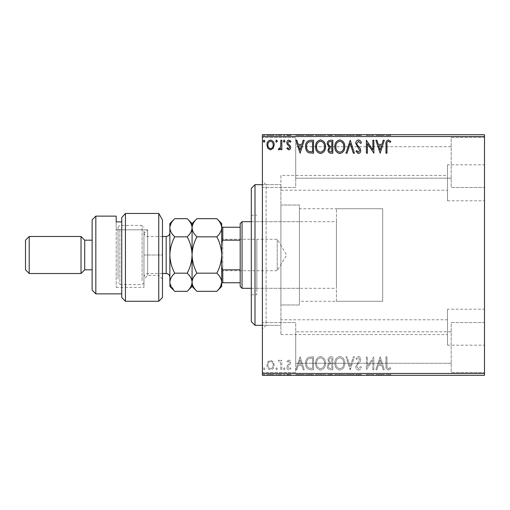 <?xml version="1.0" encoding="UTF-8"?>
<svg xmlns="http://www.w3.org/2000/svg" width="510" height="510" viewBox="0 0 510 510"><rect width="100%" height="100%" fill="white"/><g stroke="black" fill="none" stroke-linecap="round" stroke-linejoin="round"><path stroke-width="0.38" stroke-dasharray="2.55 1.91" d="M280.914 319.776L280.914 184.671L280.914 334.586L280.914 319.776L447.487 319.776L447.487 334.586L447.487 319.776M280.914 334.586L447.487 334.586M280.914 175.415L280.914 190.224L280.914 175.415L447.487 175.415L447.487 190.224L447.487 175.415M280.914 190.224L447.487 190.224M447.487 309.194L447.487 345.174L447.487 309.194L484.5 309.194L484.5 345.174L484.5 309.194M447.487 345.174L484.5 345.174M447.487 164.826L447.487 200.806L447.487 164.826L484.5 164.826L484.5 200.806L484.5 164.826M447.487 200.806L484.5 200.806M262.401 184.671L280.914 184.671L280.914 325.329L280.914 184.671L266.105 184.671L266.105 325.329L262.401 329.033L262.401 180.967L262.401 329.033M262.401 325.329L280.914 325.329L266.105 325.329L266.105 184.671L262.401 180.967M451.184 137.477L484.5 137.477L484.5 187.444L484.5 137.477L484.5 187.444L484.5 137.477L451.184 137.477L451.184 187.444L484.5 187.444L451.184 187.444L451.184 137.477M451.184 322.556L484.5 322.556L484.5 372.523L484.5 322.556L484.5 372.523L484.5 322.556L451.184 322.556L451.184 372.523L484.5 372.523L451.184 372.523L451.184 322.556M295.717 187.444L262.401 187.444L262.401 137.477L262.401 187.444L262.401 137.477L262.401 187.444L295.717 187.444L295.717 137.477L262.401 137.477L295.717 137.477L295.717 187.444M295.717 372.523L262.401 372.523L262.401 322.556L262.401 372.523L262.401 322.556L262.401 372.523L295.717 372.523L295.717 322.556L262.401 322.556L295.717 322.556L295.717 372.523M336.434 301.27L336.434 208.73L336.434 301.27L382.704 301.27L382.704 208.73L382.704 301.27L299.421 301.27L299.421 208.73L299.421 301.27M336.434 208.73L382.704 208.73L382.704 301.27L382.704 208.73L299.421 208.73M299.421 304.974L280.914 304.974L280.914 205.026L280.914 304.974L280.914 205.026L280.914 304.974L299.421 304.974L299.421 205.026L280.914 205.026L299.421 205.026L299.421 304.974M451.184 178.194L295.717 178.194L295.717 146.727L295.717 178.194L295.717 146.727L295.717 178.194L451.184 178.194L451.184 146.727L295.717 146.727L451.184 146.727L451.184 178.194M451.184 363.273L295.717 363.273L295.717 331.806L295.717 363.273L295.717 331.806L295.717 363.273L451.184 363.273L451.184 331.806L295.717 331.806L451.184 331.806L451.184 363.273M273.226 361.686L270.542 360.117L267.858 361.679L266.889 365.045C266.864 367.729 268.081 369.355 270.542 369.916C273.003 369.355 274.221 367.729 274.195 365.045L273.226 361.686L270.542 360.117L267.858 361.679L266.889 365.045C266.864 367.729 268.081 369.355 270.542 369.916C273.003 369.355 274.221 367.729 274.195 365.045L273.226 361.686M281.839 369.75L281.839 360.283L280.838 360.283L280.838 361.679L279.104 360.117L278.352 360.442L278.823 361.45L279.27 361.278L280.685 363.318L280.838 369.75L281.839 369.75L281.839 360.283L280.838 360.283L280.838 361.679L279.104 360.117L278.352 360.442L280.685 363.318L280.838 369.75L281.839 369.75M288.743 360.117L286.818 361.462L287.404 362.278L288.679 361.278L289.642 362.553L289.406 363.413L287.149 365.715L286.818 367.181C286.811 368.704 287.512 369.616 288.921 369.916L290.974 368.634L290.4 367.755L289.036 368.755L287.818 367.232L288.054 366.327L290.317 364.057L290.643 362.597C290.662 361.214 290.031 360.385 288.743 360.117L286.818 361.462L287.404 362.278L288.679 361.278L289.642 362.553L289.406 363.413L287.149 365.715L286.818 367.181C286.811 368.704 287.512 369.616 288.921 369.916L290.974 368.634L290.4 367.755L289.036 368.755L287.818 367.232L288.054 366.327L290.317 364.057L290.643 362.597C290.662 361.214 290.031 360.385 288.743 360.117M310.552 369.75L313.561 369.75L313.561 356.796L308.518 357.261C306.414 358.721 305.439 360.78 305.586 363.439C305.439 367.175 307.096 369.278 310.552 369.75L313.561 369.75L313.561 356.796L308.518 357.261C306.414 358.721 305.439 360.78 305.586 363.439C305.439 367.175 307.096 369.278 310.552 369.75M332.826 369.75L332.826 356.796L330.996 356.796C329.02 356.892 328.026 357.963 328.013 360.003L329.224 362.763L327.184 366.072C327.197 368.214 328.217 369.438 330.238 369.75L332.826 369.75L332.826 356.796L330.996 356.796C329.02 356.892 328.026 357.963 328.013 360.003L329.224 362.763L327.184 366.072C327.197 368.214 328.217 369.438 330.238 369.75L332.826 369.75M350.268 369.75L354.425 356.796L353.334 356.796L350.185 366.62L347.036 356.796L345.952 356.796L350.102 369.75L354.425 356.796L353.334 356.796L350.185 366.62L347.036 356.796L345.952 356.796L350.268 369.75M372.861 369.75L373.856 369.75L373.856 356.796L367.378 366.454L367.378 356.796L366.378 356.796L366.378 369.75L372.861 360.111L372.861 369.75L373.856 369.75L373.856 356.796L367.378 366.454L367.378 356.796L366.378 356.796L366.378 369.75L372.861 360.111L372.861 369.75M386.975 365.415L386.975 356.796L385.981 356.796L385.981 365.542C385.579 367.895 386.37 369.406 388.352 370.081L390.794 368.59L390.29 367.589L388.359 368.755C387.135 368.112 386.676 367.002 386.975 365.415L386.975 356.796L385.981 356.796L385.981 365.542C385.579 367.895 386.37 369.406 388.352 370.081L390.794 368.59L390.29 367.589L388.359 368.755C387.135 368.112 386.676 367.002 386.975 365.415M484.5 373.454L262.401 373.454L262.401 375.303L484.5 375.303L484.5 134.697L262.401 134.697L262.401 136.546L484.5 136.546M262.401 373.454L262.401 136.546M380.167 356.796L375.851 369.75L376.935 369.75L378.267 365.6L381.901 365.6L383.233 369.75L384.317 369.75L380.167 356.796L375.851 369.75L376.935 369.75L378.267 365.6L381.901 365.6L383.233 369.75L384.317 369.75L380.167 356.796M358.485 370.081C359.996 369.775 360.965 368.832 361.399 367.251L360.589 366.594L358.555 368.755L356.745 366.556L357.076 365.287L360.219 361.456L360.736 359.486C360.748 357.803 359.977 356.796 358.415 356.464L355.916 358.657L356.694 359.454L358.434 357.791L359.735 359.429L355.75 366.575C355.77 368.52 356.681 369.686 358.485 370.081C359.996 369.775 360.965 368.832 361.399 367.251L360.589 366.594L358.555 368.755L356.745 366.556L357.076 365.287L360.219 361.456L360.736 359.486C360.748 357.803 359.977 356.796 358.415 356.464L355.916 358.657L356.694 359.454L358.434 357.791L359.735 359.429L355.75 366.575C355.77 368.52 356.681 369.686 358.485 370.081M344.786 363.33C344.862 359.633 343.224 357.344 339.864 356.464C336.441 357.261 334.758 359.531 334.821 363.267C334.758 366.964 336.415 369.24 339.787 370.081C343.166 369.265 344.836 367.015 344.786 363.33C344.862 359.633 343.224 357.344 339.864 356.464C336.441 357.261 334.758 359.531 334.821 363.267C334.758 366.964 336.415 369.24 339.787 370.081C343.166 369.265 344.836 367.015 344.786 363.33M325.52 363.33C325.597 359.633 323.952 357.344 320.599 356.464C317.169 357.261 315.492 359.531 315.556 363.267C315.492 366.964 317.15 369.24 320.522 370.081C323.901 369.265 325.565 367.015 325.52 363.33C325.597 359.633 323.952 357.344 320.599 356.464C317.169 357.261 315.492 359.531 315.556 363.267C315.492 366.964 317.15 369.24 320.522 370.081C323.901 369.265 325.565 367.015 325.52 363.33M300.109 356.796L295.787 369.75L296.871 369.75L298.203 365.6L301.844 365.6L303.176 369.75L304.26 369.75L300.109 356.796L295.787 369.75L296.871 369.75L298.203 365.6L301.844 365.6L303.176 369.75L304.26 369.75L300.109 356.796M284.994 368.838L284.159 367.755L283.33 368.838L284.159 369.916L284.994 368.838L284.159 367.755L283.33 368.838L284.159 369.916L284.994 368.838M277.351 368.838L276.522 367.755L275.693 368.838L276.522 369.916L277.351 368.838L276.522 367.755L275.693 368.838L276.522 369.916L277.351 368.838M264.894 368.838L264.065 367.755L263.236 368.838L264.065 369.916L264.894 368.838L264.065 367.755L263.236 368.838L264.065 369.916L264.894 368.838M273.226 375.303L266.889 375.303L274.195 375.303L273.226 375.303L273.226 374.563L270.542 374.563L270.542 375.303L267.884 375.303L273.201 375.303L270.542 375.303L270.542 374.563L267.858 374.563L267.858 375.303M281.839 375.303L278.352 375.303L281.839 375.303L281.839 374.563L281.839 375.303M288.743 375.303L290.974 375.303L287.818 375.303L290.643 375.303L288.743 375.303L288.743 374.563L286.818 374.563L286.818 375.303L286.818 374.563L287.404 374.563L287.404 375.303M310.552 375.303L305.586 375.303L310.552 375.303L310.552 374.563L313.561 374.563L313.561 375.303L313.561 374.563L308.518 374.563L308.518 375.303M332.826 375.303L327.184 375.303L332.826 375.303L332.826 374.563L332.826 375.303M350.268 375.303L345.952 375.303L350.268 375.303L350.268 374.563L354.425 374.563L354.425 375.303M373.645 374.563L366.378 374.563L372.861 374.563L372.861 375.303L366.378 375.303L372.861 375.303L372.861 374.563L373.856 374.563L373.645 375.303M386.975 375.303L390.794 375.303L386.975 375.303L386.975 374.563L386.975 375.303M380.167 375.303L375.851 375.303L384.317 375.303L380.167 375.303L380.167 374.563L380.001 375.303M358.485 375.303L361.399 375.303L355.75 375.303L358.485 375.303L358.485 374.563L361.399 374.563L361.399 375.303M344.786 375.303L334.821 375.303L344.786 375.303L344.786 374.563L339.864 374.563L339.864 375.303M325.52 375.303L315.556 375.303L325.52 375.303L325.52 374.563L320.599 374.563L320.599 375.303M300.109 375.303L295.787 375.303L304.26 375.303L300.109 375.303L300.109 374.563L299.944 375.303M284.994 375.303L283.33 375.303L284.994 375.303L284.994 374.563L284.159 374.563L284.159 375.303L284.159 374.563L283.33 374.563L283.33 375.303M277.351 375.303L275.693 375.303L277.351 375.303L277.351 374.563L276.522 374.563L276.522 375.303L276.522 374.563L275.693 374.563L275.693 375.303M264.894 375.303L263.236 375.303L264.894 375.303L264.894 374.563L264.065 374.563L264.065 375.303L264.065 374.563L263.236 374.563L263.236 375.303M273.226 134.697L266.889 134.697L274.195 134.697L273.226 134.697L273.226 135.437L270.542 135.437L270.542 134.697L267.884 134.697L273.201 134.697L270.542 134.697L270.542 135.437L267.858 135.437L267.858 134.697M281.839 134.697L278.352 134.697L281.839 134.697L281.839 135.437L281.839 134.697M288.743 134.697L290.974 134.697L287.818 134.697L290.643 134.697L288.743 134.697L288.743 135.437L286.818 135.437L286.818 134.697L286.818 135.437L287.404 135.437L287.404 134.697M310.552 134.697L305.586 134.697L310.552 134.697L310.552 135.437L313.561 135.437L313.561 134.697L313.561 135.437L308.518 135.437L308.518 134.697M332.826 134.697L327.184 134.697L332.826 134.697L332.826 135.437L332.826 134.697M350.268 134.697L345.952 134.697L350.268 134.697L350.268 135.437L354.425 135.437L354.425 134.697M373.645 135.437L366.378 135.437L372.861 135.437L372.861 134.697L366.378 134.697L372.861 134.697L372.861 135.437L373.856 135.437L373.645 134.697M386.975 134.697L390.794 134.697L386.975 134.697L386.975 135.437L386.975 134.697M380.167 134.697L375.851 134.697L384.317 134.697L380.167 134.697L380.167 135.437L380.001 134.697M358.485 134.697L361.399 134.697L355.75 134.697L358.485 134.697L358.485 135.437L361.399 135.437L361.399 134.697M344.786 134.697L334.821 134.697L344.786 134.697L344.786 135.437L339.864 135.437L339.864 134.697M325.52 134.697L315.556 134.697L325.52 134.697L325.52 135.437L320.599 135.437L320.599 134.697M300.109 134.697L295.787 134.697L304.26 134.697L300.109 134.697L300.109 135.437L299.944 134.697M284.994 134.697L283.33 134.697L284.994 134.697L284.994 135.437L284.159 135.437L284.159 134.697L284.159 135.437L283.33 135.437L283.33 134.697M277.351 134.697L275.693 134.697L277.351 134.697L277.351 135.437L276.522 135.437L276.522 134.697L276.522 135.437L275.693 135.437L275.693 134.697M264.894 134.697L263.236 134.697L264.894 134.697L264.894 135.437L264.065 135.437L264.065 134.697L264.065 135.437L263.236 135.437L263.236 134.697M385.981 135.437L388.352 135.437L385.981 135.437L385.981 134.697M390.794 135.437L388.359 135.437L388.352 134.697L388.359 135.437L390.794 135.437L390.794 134.697M390.29 135.437L390.29 134.697M389.015 135.437L389.015 134.697M380.001 135.437L375.851 135.437L375.851 134.697M375.851 135.437L376.935 135.437L376.935 134.697M376.935 135.437L378.267 135.437L378.267 134.697M378.267 135.437L381.901 135.437L381.901 134.697M381.901 135.437L383.233 135.437L383.233 134.697M383.233 135.437L384.317 135.437L384.317 134.697M384.317 135.437L380.167 135.437M378.688 135.437L381.48 135.437L378.688 135.437L378.688 134.697L381.48 134.697L378.688 134.697M380.084 135.437L380.084 134.697M381.48 135.437L381.48 134.697M367.378 135.437L367.378 134.697L367.378 135.437M366.378 135.437L366.378 134.697L366.378 135.437M366.607 135.437L366.607 134.697M361.399 135.437L360.589 135.437L360.589 134.697M360.589 135.437L358.555 135.437L358.555 134.697M358.555 135.437L356.745 135.437L356.745 134.697M356.745 135.437L357.076 134.697M357.076 135.437L360.219 135.437L360.219 134.697M360.219 135.437L360.736 135.437L360.736 134.697M360.736 135.437L358.415 135.437L358.415 134.697M358.415 135.437L355.916 135.437L355.916 134.697M355.916 135.437L356.694 135.437L356.694 134.697M356.694 135.437L358.434 135.437L358.434 134.697M358.434 135.437L359.735 135.437L359.735 134.697M359.735 135.437L359.136 135.437L359.136 134.697M359.136 135.437L357.905 135.437L357.905 134.697M357.905 135.437L355.75 135.437L355.75 134.697M355.75 135.437L358.485 135.437M354.425 135.437L353.334 135.437L353.334 134.697M353.334 135.437L350.185 135.437L350.185 134.697M350.185 135.437L347.036 135.437L347.036 134.697M347.036 135.437L345.952 135.437L345.952 134.697M345.952 135.437L350.102 135.437L350.102 134.697M339.864 135.437L334.821 135.437L334.821 134.697M334.821 135.437L339.787 135.437L339.787 134.697M339.787 135.437L344.786 135.437M339.826 135.437L335.816 135.437L343.791 135.437L339.826 135.437L339.826 134.697L335.816 134.697L343.791 134.697L339.826 134.697L339.826 135.437M335.816 135.437L335.816 134.697M343.791 135.437L343.791 134.697M328.013 135.437L332.826 135.437L328.013 135.437L328.013 134.697M329.224 135.437L329.224 134.697M327.184 135.437L327.184 134.697M330.238 135.437L330.238 134.697M329.74 135.437L331.831 135.437L328.179 135.437L329.74 135.437L329.74 134.697L331.831 134.697L329.74 134.697M329.007 135.437L331.831 135.437L329.007 135.437L329.007 134.697M330.799 135.437L330.799 134.697M331.831 135.437L331.831 134.697L331.831 135.437M331.322 135.437L331.322 134.697M328.179 135.437L328.179 134.697M330.69 135.437L330.69 134.697M320.599 135.437L315.556 135.437L315.556 134.697M315.556 135.437L320.522 135.437L320.522 134.697M320.522 135.437L325.52 135.437M320.554 135.437L316.551 135.437L324.526 135.437L320.554 135.437L320.554 134.697L316.551 134.697L324.526 134.697L320.554 134.697L320.554 135.437M316.551 135.437L316.551 134.697M324.526 135.437L324.526 134.697M308.518 135.437L305.586 135.437L305.586 134.697M305.586 135.437L310.552 135.437M311.91 135.437L306.587 135.437L311.91 135.437L311.91 134.697L312.566 134.697L306.587 134.697L311.91 134.697M312.566 135.437L312.566 134.697L312.566 135.437M309.041 135.437L309.041 134.697M306.587 135.437L306.587 134.697M308.83 135.437L308.83 134.697M299.944 135.437L295.787 135.437L295.787 134.697M295.787 135.437L296.871 135.437L296.871 134.697M296.871 135.437L298.203 135.437L298.203 134.697M298.203 135.437L301.844 135.437L301.844 134.697M301.844 135.437L303.176 135.437L303.176 134.697M303.176 135.437L304.26 135.437L304.26 134.697M304.26 135.437L300.109 135.437M298.63 135.437L301.416 135.437L298.63 135.437L298.63 134.697L301.416 134.697L298.63 134.697M300.027 135.437L300.027 134.697M301.416 135.437L301.416 134.697M287.404 135.437L288.679 135.437L288.679 134.697M288.679 135.437L289.642 135.437L289.642 134.697M289.642 135.437L289.406 134.697M289.406 135.437L287.149 135.437L287.149 134.697M287.149 135.437L288.921 135.437L288.921 134.697M288.921 135.437L290.974 135.437L290.974 134.697M290.974 135.437L290.4 135.437L290.4 134.697M290.4 135.437L289.036 135.437L289.036 134.697M289.036 135.437L287.818 135.437L287.818 134.697M287.818 135.437L288.054 134.697M288.054 135.437L289.113 135.437L289.113 134.697M289.113 135.437L290.317 135.437L290.317 134.697M290.317 135.437L290.643 134.697M290.643 135.437L288.743 135.437M283.33 135.437L284.994 135.437M279.104 135.437L281.839 135.437L280.838 135.437L280.838 134.697L280.838 135.437L279.104 135.437L279.104 134.697M278.352 135.437L278.352 134.697M278.823 135.437L278.823 134.697M279.27 135.437L279.27 134.697M280.685 135.437L280.685 134.697M280.838 135.437L280.838 134.697M275.693 135.437L277.351 135.437M267.858 135.437L266.889 135.437L266.889 134.697M266.889 135.437L274.195 135.437L274.195 134.697M274.195 135.437L273.226 135.437M270.542 135.437L267.884 135.437L273.201 135.437L270.542 135.437L270.542 134.697L270.542 135.437M267.884 135.437L267.884 134.697M273.201 135.437L273.201 134.697M263.236 135.437L264.894 135.437M385.981 374.563L388.352 374.563L385.981 374.563L385.981 375.303M390.794 374.563L388.359 374.563L388.352 375.303L388.359 374.563L390.794 374.563L390.794 375.303M390.29 374.563L390.29 375.303M389.015 374.563L389.015 375.303M380.001 374.563L375.851 374.563L375.851 375.303M375.851 374.563L376.935 374.563L376.935 375.303M376.935 374.563L378.267 374.563L378.267 375.303M378.267 374.563L381.901 374.563L381.901 375.303M381.901 374.563L383.233 374.563L383.233 375.303M383.233 374.563L384.317 374.563L384.317 375.303M384.317 374.563L380.167 374.563M378.688 374.563L381.48 374.563L378.688 374.563L378.688 375.303L381.48 375.303L378.688 375.303M380.084 374.563L380.084 375.303M381.48 374.563L381.48 375.303M367.378 374.563L367.378 375.303L367.378 374.563M366.378 374.563L366.378 375.303L366.378 374.563M366.607 374.563L366.607 375.303M361.399 374.563L360.589 374.563L360.589 375.303M360.589 374.563L358.555 374.563L358.555 375.303M358.555 374.563L356.745 374.563L356.745 375.303M356.745 374.563L357.076 375.303M357.076 374.563L360.219 374.563L360.219 375.303M360.219 374.563L360.736 374.563L360.736 375.303M360.736 374.563L358.415 374.563L358.415 375.303M358.415 374.563L355.916 374.563L355.916 375.303M355.916 374.563L356.694 374.563L356.694 375.303M356.694 374.563L358.434 374.563L358.434 375.303M358.434 374.563L359.735 374.563L359.735 375.303M359.735 374.563L359.136 374.563L359.136 375.303M359.136 374.563L357.905 374.563L357.905 375.303M357.905 374.563L355.75 374.563L355.75 375.303M355.75 374.563L358.485 374.563M354.425 374.563L353.334 374.563L353.334 375.303M353.334 374.563L350.185 374.563L350.185 375.303M350.185 374.563L347.036 374.563L347.036 375.303M347.036 374.563L345.952 374.563L345.952 375.303M345.952 374.563L350.102 374.563L350.102 375.303M339.864 374.563L334.821 374.563L334.821 375.303M334.821 374.563L339.787 374.563L339.787 375.303M339.787 374.563L344.786 374.563M339.826 374.563L335.816 374.563L343.791 374.563L339.826 374.563L339.826 375.303L335.816 375.303L343.791 375.303L339.826 375.303L339.826 374.563M335.816 374.563L335.816 375.303M343.791 374.563L343.791 375.303M328.013 374.563L332.826 374.563L328.013 374.563L328.013 375.303M329.224 374.563L329.224 375.303M327.184 374.563L327.184 375.303M330.238 374.563L330.238 375.303M329.74 374.563L331.831 374.563L328.179 374.563L329.74 374.563L329.74 375.303L331.831 375.303L329.74 375.303M329.007 374.563L331.831 374.563L329.007 374.563L329.007 375.303M330.799 374.563L330.799 375.303M331.831 374.563L331.831 375.303L331.831 374.563M331.322 374.563L331.322 375.303M328.179 374.563L328.179 375.303M330.69 374.563L330.69 375.303M320.599 374.563L315.556 374.563L315.556 375.303M315.556 374.563L320.522 374.563L320.522 375.303M320.522 374.563L325.52 374.563M320.554 374.563L316.551 374.563L324.526 374.563L320.554 374.563L320.554 375.303L316.551 375.303L324.526 375.303L320.554 375.303L320.554 374.563M316.551 374.563L316.551 375.303M324.526 374.563L324.526 375.303M308.518 374.563L305.586 374.563L305.586 375.303M305.586 374.563L310.552 374.563M311.91 374.563L306.587 374.563L311.91 374.563L311.91 375.303L312.566 375.303L306.587 375.303L311.91 375.303M312.566 374.563L312.566 375.303L312.566 374.563M309.041 374.563L309.041 375.303M306.587 374.563L306.587 375.303M308.83 374.563L308.83 375.303M299.944 374.563L295.787 374.563L295.787 375.303M295.787 374.563L296.871 374.563L296.871 375.303M296.871 374.563L298.203 374.563L298.203 375.303M298.203 374.563L301.844 374.563L301.844 375.303M301.844 374.563L303.176 374.563L303.176 375.303M303.176 374.563L304.26 374.563L304.26 375.303M304.26 374.563L300.109 374.563M298.63 374.563L301.416 374.563L298.63 374.563L298.63 375.303L301.416 375.303L298.63 375.303M300.027 374.563L300.027 375.303M301.416 374.563L301.416 375.303M287.404 374.563L288.679 374.563L288.679 375.303M288.679 374.563L289.642 374.563L289.642 375.303M289.642 374.563L289.406 375.303M289.406 374.563L287.149 374.563L287.149 375.303M287.149 374.563L288.921 374.563L288.921 375.303M288.921 374.563L290.974 374.563L290.974 375.303M290.974 374.563L290.4 374.563L290.4 375.303M290.4 374.563L289.036 374.563L289.036 375.303M289.036 374.563L287.818 374.563L287.818 375.303M287.818 374.563L288.054 375.303M288.054 374.563L289.113 374.563L289.113 375.303M289.113 374.563L290.317 374.563L290.317 375.303M290.317 374.563L290.643 375.303M290.643 374.563L288.743 374.563M283.33 374.563L284.994 374.563M279.104 374.563L281.839 374.563L280.838 374.563L280.838 375.303L280.838 374.563L279.104 374.563L279.104 375.303M278.352 374.563L278.352 375.303M278.823 374.563L278.823 375.303M279.27 374.563L279.27 375.303M280.685 374.563L280.685 375.303M280.838 374.563L280.838 375.303M275.693 374.563L277.351 374.563M267.858 374.563L266.889 374.563L266.889 375.303M266.889 374.563L274.195 374.563L274.195 375.303M274.195 374.563L273.226 374.563M270.542 374.563L267.884 374.563L273.201 374.563L270.542 374.563L270.542 375.303L270.542 374.563M267.884 374.563L267.884 375.303M273.201 374.563L273.201 375.303M263.236 374.563L264.894 374.563M386.975 144.585L386.975 153.204L385.981 153.204L385.981 144.457C385.579 142.105 386.37 140.594 388.352 139.918L390.794 141.41L390.29 142.411L388.359 141.244C387.135 141.888 386.676 142.998 386.975 144.585M380.167 153.204L375.851 140.25L376.935 140.25L378.267 144.4L381.901 144.4L383.233 140.25L384.317 140.25L380.167 153.204M378.688 145.732L380.084 150.08L381.48 145.732L378.688 145.732M372.861 140.25L373.856 140.25L373.856 153.204L367.378 143.546L367.378 153.204L366.378 153.204L366.378 140.25L372.861 149.889L372.861 140.25M358.485 139.918C359.996 140.225 360.965 141.168 361.399 142.749L360.589 143.406L358.555 141.244L356.745 143.444L357.076 144.712L360.219 148.544L360.736 150.514C360.748 152.197 359.977 153.204 358.415 153.535L355.916 151.343L356.694 150.546L358.434 152.209L359.735 150.571L355.75 143.425C355.77 141.48 356.681 140.314 358.485 139.918M350.268 140.25L354.425 153.204L353.334 153.204L350.185 143.38L347.036 153.204L345.952 153.204L350.268 140.25M344.786 146.67C344.862 150.367 343.224 152.656 339.864 153.535C336.441 152.739 334.758 150.469 334.821 146.733C334.758 143.036 336.415 140.76 339.787 139.918C343.166 140.734 344.836 142.985 344.786 146.67M339.826 141.244C337.091 141.914 335.752 143.743 335.816 146.733C335.771 149.698 337.104 151.527 339.826 152.209C342.529 151.489 343.855 149.647 343.791 146.676C343.836 143.731 342.516 141.92 339.826 141.244M332.826 140.25L332.826 153.204L330.996 153.204C329.02 153.108 328.026 152.037 328.013 149.997L329.224 147.237L327.184 143.928C327.197 141.786 328.217 140.562 330.238 140.25L332.826 140.25M329.74 146.243L331.831 146.395L331.831 141.576L330.69 141.576C329.109 141.557 328.268 142.341 328.179 143.928L329.74 146.243M329.007 149.972C329.014 151.189 329.607 151.827 330.799 151.878L331.831 151.878L331.831 147.721L331.322 147.721C329.83 147.715 329.058 148.461 329.007 149.972M325.52 146.67C325.597 150.367 323.952 152.656 320.599 153.535C317.169 152.739 315.492 150.469 315.556 146.733C315.492 143.036 317.15 140.76 320.522 139.918C323.901 140.734 325.565 142.985 325.52 146.67M320.554 141.244C317.819 141.914 316.487 143.743 316.551 146.733C316.5 149.698 317.838 151.527 320.554 152.209C323.263 151.489 324.583 149.647 324.526 146.676C324.57 143.731 323.251 141.92 320.554 141.244M310.552 140.25L313.561 140.25L313.561 153.204L308.518 152.739C306.414 151.279 305.439 149.22 305.586 146.561C305.439 142.825 307.096 140.722 310.552 140.25M311.91 151.878L312.566 151.878L312.566 141.576L308.83 141.907C307.205 142.985 306.459 144.54 306.587 146.568C306.459 148.748 307.275 150.399 309.041 151.515L311.91 151.878M300.109 153.204L295.787 140.25L296.871 140.25L298.203 144.4L301.844 144.4L303.176 140.25L304.26 140.25L300.109 153.204M298.63 145.732L300.027 150.08L301.416 145.732L298.63 145.732M288.743 149.883L286.818 148.537L287.404 147.721L288.679 148.722L289.642 147.447L289.406 146.587L287.149 144.285L286.818 142.819C286.811 141.295 287.512 140.384 288.921 140.084L290.974 141.366L290.4 142.245L289.036 141.244L287.818 142.768L288.054 143.673L290.317 145.943L290.643 147.403C290.662 148.786 290.031 149.615 288.743 149.883M284.994 141.162L284.159 142.245L283.33 141.162L284.159 140.084L284.994 141.162M281.839 140.25L281.839 149.717L280.838 149.717L280.838 148.321L279.104 149.883L278.352 149.557L278.823 148.55L279.27 148.722L280.685 146.682L280.838 140.25L281.839 140.25M277.351 141.162L276.522 142.245L275.693 141.162L276.522 140.084L277.351 141.162M273.226 148.314L270.542 149.883L267.858 148.321L266.889 144.955C266.864 142.271 268.081 140.645 270.542 140.084C273.003 140.645 274.221 142.271 274.195 144.955L273.226 148.314M270.542 141.244C268.725 141.71 267.839 142.947 267.884 144.948C267.846 146.957 268.732 148.219 270.542 148.722C272.359 148.219 273.245 146.963 273.201 144.948C273.245 142.947 272.359 141.71 270.542 141.244M264.894 141.162L264.065 142.245L263.236 141.162L264.065 140.084L264.894 141.162M378.688 364.267L380.084 359.92L381.48 364.267L378.688 364.267L380.084 359.92L381.48 364.267L378.688 364.267M339.826 368.755C337.091 368.086 335.752 366.256 335.816 363.267C335.771 360.302 337.104 358.473 339.826 357.791C342.529 358.511 343.855 360.353 343.791 363.324C343.836 366.269 342.516 368.08 339.826 368.755C337.091 368.086 335.752 366.256 335.816 363.267C335.771 360.302 337.104 358.473 339.826 357.791C342.529 358.511 343.855 360.353 343.791 363.324C343.836 366.269 342.516 368.08 339.826 368.755M329.74 363.757L331.831 363.604L331.831 368.424L330.69 368.424C329.109 368.443 328.268 367.659 328.179 366.072L329.74 363.757L331.831 363.604L331.831 368.424L330.69 368.424C329.109 368.443 328.268 367.659 328.179 366.072L329.74 363.757M329.007 360.028C329.014 358.81 329.607 358.173 330.799 358.122L331.831 358.122L331.831 362.278L331.322 362.278C329.83 362.285 329.058 361.539 329.007 360.028C329.014 358.81 329.607 358.173 330.799 358.122L331.831 358.122L331.831 362.278L331.322 362.278C329.83 362.285 329.058 361.539 329.007 360.028M320.554 368.755C317.819 368.086 316.487 366.256 316.551 363.267C316.5 360.302 317.838 358.473 320.554 357.791C323.263 358.511 324.583 360.353 324.526 363.324C324.57 366.269 323.251 368.08 320.554 368.755C317.819 368.086 316.487 366.256 316.551 363.267C316.5 360.302 317.838 358.473 320.554 357.791C323.263 358.511 324.583 360.353 324.526 363.324C324.57 366.269 323.251 368.08 320.554 368.755M311.91 358.122L312.566 358.122L312.566 368.424L308.83 368.092C307.205 367.015 306.459 365.46 306.587 363.432C306.459 361.252 307.275 359.601 309.041 358.485L312.566 358.122L312.566 368.424L308.83 368.092C307.205 367.015 306.459 365.46 306.587 363.432C306.459 361.252 307.275 359.601 309.041 358.485L311.91 358.122M298.63 364.267L300.027 359.92L301.416 364.267L298.63 364.267L300.027 359.92L301.416 364.267L298.63 364.267M270.542 368.755C268.725 368.29 267.839 367.053 267.884 365.052C267.846 363.043 268.732 361.781 270.542 361.278C272.359 361.781 273.245 363.037 273.201 365.052C273.245 367.053 272.359 368.29 270.542 368.755C268.725 368.29 267.839 367.053 267.884 365.052C267.846 363.043 268.732 361.781 270.542 361.278C272.359 361.781 273.245 363.037 273.201 365.052C273.245 367.053 272.359 368.29 270.542 368.755M251.296 188.369L251.296 321.631M255 325.329L255 184.671M256.849 242.282L256.849 288.316L256.849 242.282M299.421 242.282L299.421 288.316L299.421 242.282M256.849 239.808L256.849 294.793L256.849 239.808M251.296 270.192L251.296 215.207L251.296 270.192M221.684 238.157L222.793 239.266L222.793 270.733L277.21 270.733L277.21 239.266L277.21 270.733L286.665 255L277.21 239.266L222.793 239.266L222.793 270.733L221.684 271.843L221.684 238.157L221.684 271.843M251.296 288.316L336.434 288.316L336.434 221.684L336.434 288.316M251.296 221.684L336.434 221.684M240.191 223.539L240.191 286.461M242.046 288.316L242.046 221.684M221.684 282.763L222.793 282.763L222.793 269.809L221.684 267.272L221.684 242.728L221.684 267.272M240.191 282.763L222.793 282.763M240.191 227.237L221.684 227.237L221.684 242.728L222.793 240.191L222.793 227.237M240.191 269.809L222.793 269.809M240.191 240.191L222.793 240.191M221.684 242.728L221.684 227.237M162.46 297.566L162.46 219.886M125.441 301.27L125.441 213.448L158.757 213.448L158.757 301.27M116.191 221.895L116.191 229.812L147.651 229.812L147.651 275.362L147.651 229.812L143.954 233.319L143.954 287.391L143.954 233.319L143.954 279.059L143.954 233.319L147.651 229.812L116.191 229.812L116.191 287.391L116.191 221.895L121.743 221.895L121.743 217.617L121.743 293.868L121.743 221.895M162.46 279.059L158.757 275.362L158.757 255L158.757 275.362L147.651 275.362L143.954 279.059M92.132 269.809L92.132 240.191L92.132 269.809M121.743 217.617L121.743 297.566M95.829 293.868L95.829 216.132M92.132 219.835L92.132 290.164M158.757 213.448L158.757 255L158.757 213.448M84.724 240.191L84.724 269.809M29.204 273.507L29.204 236.493M81.026 236.493L81.026 273.507M25.5 240.191L25.5 269.809M143.954 230.96L143.954 282.763L143.954 230.96M142.099 280.647L142.099 225.388L142.099 280.647M118.039 279.04L118.039 227.237L118.039 279.04M119.888 229.353L119.888 284.612L119.888 229.353M169.862 274.233L169.862 232.79L169.862 274.233M143.954 235.767L143.954 277.21L143.954 235.767M196.943 218.669C193.896 221.499 192.276 224.527 192.072 227.753C192.257 230.941 193.883 233.969 196.943 236.831L216.82 236.831C219.861 234.007 221.48 230.979 221.684 227.753C221.499 224.559 219.88 221.531 216.82 218.669M196.943 236.831C193.896 242.492 192.276 248.548 192.072 255C192.257 261.381 193.883 267.438 196.943 273.169L216.82 273.169C219.861 267.508 221.48 261.452 221.684 255C221.499 248.619 219.88 242.562 216.82 236.831M216.82 291.331L220.664 286.282M196.943 273.169C193.889 276.012 192.27 279.04 192.072 282.247C192.27 285.466 193.896 288.494 196.943 291.331M221.684 223.539L221.684 282.247C221.487 279.034 219.867 276.006 216.82 273.169M192.072 223.539L192.072 286.461M221.684 282.247L221.684 286.461M187.208 291.331C190.255 288.488 191.875 285.46 192.072 282.247C191.881 279.046 190.255 276.018 187.208 273.169C190.249 267.508 191.868 261.452 192.072 255C191.887 248.619 190.262 242.562 187.208 236.831C190.249 234.007 191.868 230.979 192.072 227.753C191.887 224.559 190.262 221.531 187.208 218.669M169.862 223.539L169.862 286.461M169.951 226.567L169.862 227.753C170.047 230.941 171.672 233.969 174.732 236.831C171.685 242.492 170.066 248.548 169.862 255C170.047 261.381 171.672 267.438 174.732 273.169C171.679 276.012 170.059 279.04 169.862 282.247M169.951 283.433L174.732 291.331M174.732 218.669L171.22 223.08M174.732 236.831L187.208 236.831M174.732 273.169L187.208 273.169M358.728 135.437L358.728 134.697M330.996 135.437L330.996 134.697M331.328 135.437L331.328 134.697M311.597 135.437L311.597 134.697M311.495 135.437L311.495 134.697M288.405 135.437L288.405 134.697M358.728 374.563L358.728 375.303M330.996 374.563L330.996 375.303M331.328 374.563L331.328 375.303M311.597 374.563L311.597 375.303M311.495 374.563L311.495 375.303M288.405 374.563L288.405 375.303M143.954 255L162.46 255L143.954 255M166.164 236.493L166.164 273.507M147.651 271.027L147.651 236.493L147.651 271.027M299.421 288.316L256.849 288.316M251.296 294.793L256.849 294.793M251.296 215.207L256.849 215.207M299.421 221.684L256.849 221.684M116.191 287.391L143.954 287.391M143.954 282.763L142.099 284.612L119.888 284.612L118.039 282.763M162.46 236.493L147.651 236.493C145.407 236.27 144.171 235.04 143.954 232.79M143.954 277.21C144.171 274.96 145.407 273.73 147.651 273.507L162.46 273.507M118.039 227.237L119.888 225.388L142.099 225.388L143.954 227.237"/><path stroke-width="0.76" d="M273.226 148.314L270.542 149.883L267.858 148.321L266.889 144.955C266.864 142.271 268.081 140.645 270.542 140.084C273.003 140.645 274.221 142.271 274.195 144.955L273.226 148.314M281.839 140.25L281.839 149.717L280.838 149.717L280.838 148.321L279.104 149.883L278.352 149.557L278.823 148.55L279.27 148.722L280.685 146.682L280.838 140.25L281.839 140.25M288.743 149.883L286.818 148.537L287.404 147.721L288.679 148.722L289.642 147.447L289.406 146.587L287.149 144.285L286.818 142.819C286.811 141.295 287.512 140.384 288.921 140.084L290.974 141.366L290.4 142.245L289.036 141.244L287.818 142.768L288.054 143.673L290.317 145.943L290.643 147.403C290.662 148.786 290.031 149.615 288.743 149.883M310.552 140.25L313.561 140.25L313.561 153.204L308.518 152.739C306.414 151.279 305.439 149.22 305.586 146.561C305.439 142.825 307.096 140.722 310.552 140.25M332.826 140.25L332.826 153.204L330.996 153.204C329.02 153.108 328.026 152.037 328.013 149.997L329.224 147.237L327.184 143.928C327.197 141.786 328.217 140.562 330.238 140.25L332.826 140.25M350.268 140.25L354.425 153.204L353.334 153.204L350.185 143.38L347.036 153.204L345.952 153.204L350.268 140.25M372.861 140.25L373.856 140.25L373.856 153.204L367.378 143.546L367.378 153.204L366.378 153.204L366.378 140.25L372.861 149.889L372.861 140.25M386.975 144.585L386.975 153.204L385.981 153.204L385.981 144.457C385.579 142.105 386.37 140.594 388.352 139.918L390.794 141.41L390.29 142.411L388.359 141.244C387.135 141.888 386.676 142.998 386.975 144.585M262.401 136.546L262.401 134.697L484.5 134.697L484.5 136.546L262.401 136.546L262.401 373.454L484.5 373.454L484.5 375.303L262.401 375.303L262.401 373.454M484.5 136.546L484.5 373.454M380.167 153.204L375.851 140.25L376.935 140.25L378.267 144.4L381.901 144.4L383.233 140.25L384.317 140.25L380.167 153.204M358.485 139.918C359.996 140.225 360.965 141.168 361.399 142.749L360.589 143.406L358.555 141.244L356.745 143.444L357.076 144.712L360.219 148.544L360.736 150.514C360.748 152.197 359.977 153.204 358.415 153.535L355.916 151.343L356.694 150.546L358.434 152.209L359.735 150.571L355.75 143.425C355.77 141.48 356.681 140.314 358.485 139.918M344.786 146.67C344.862 150.367 343.224 152.656 339.864 153.535C336.441 152.739 334.758 150.469 334.821 146.733C334.758 143.036 336.415 140.76 339.787 139.918C343.166 140.734 344.836 142.985 344.786 146.67M325.52 146.67C325.597 150.367 323.952 152.656 320.599 153.535C317.169 152.739 315.492 150.469 315.556 146.733C315.492 143.036 317.15 140.76 320.522 139.918C323.901 140.734 325.565 142.985 325.52 146.67M300.109 153.204L295.787 140.25L296.871 140.25L298.203 144.4L301.844 144.4L303.176 140.25L304.26 140.25L300.109 153.204M284.994 141.162L284.159 142.245L283.33 141.162L284.159 140.084L284.994 141.162M277.351 141.162L276.522 142.245L275.693 141.162L276.522 140.084L277.351 141.162M264.894 141.162L264.065 142.245L263.236 141.162L264.065 140.084L264.894 141.162M378.688 145.732L380.084 150.08L381.48 145.732L378.688 145.732M335.816 146.733C335.771 149.698 337.104 151.527 339.826 152.209C342.529 151.489 343.855 149.647 343.791 146.676C343.836 143.731 342.516 141.92 339.826 141.244C337.091 141.914 335.752 143.743 335.816 146.733M330.799 151.878L331.831 151.878L331.831 147.721L331.322 147.721C329.83 147.715 329.058 148.461 329.007 149.972C329.014 151.189 329.607 151.827 330.799 151.878M331.328 146.395L331.831 146.395L331.831 141.576L330.69 141.576C329.109 141.557 328.268 142.341 328.179 143.928L329.74 146.243L331.328 146.395M316.551 146.733C316.5 149.698 317.838 151.527 320.554 152.209C323.263 151.489 324.583 149.647 324.526 146.676C324.57 143.731 323.251 141.92 320.554 141.244C317.819 141.914 316.487 143.743 316.551 146.733M312.566 151.878L312.566 141.576L308.83 141.907C307.205 142.985 306.459 144.54 306.587 146.568C306.459 148.748 307.275 150.399 309.041 151.515L312.566 151.878M298.63 145.732L300.027 150.08L301.416 145.732L298.63 145.732M267.884 144.948C267.846 146.957 268.732 148.219 270.542 148.722C272.359 148.219 273.245 146.963 273.201 144.948C273.245 142.947 272.359 141.71 270.542 141.244C268.725 141.71 267.839 142.947 267.884 144.948M255 325.329L251.296 321.631L251.296 188.369L255 184.671L255 325.329L262.401 325.329M242.046 288.316L240.191 286.461L240.191 223.539L242.046 221.684L242.046 288.316L251.296 288.316M242.046 221.684L251.296 221.684M240.191 282.763L221.684 282.763M221.684 267.272L222.793 269.809L222.793 282.763M240.191 269.809L222.793 269.809M240.191 240.191L222.793 240.191L221.684 242.728M221.684 227.237L222.793 227.237L222.793 240.191M240.191 227.237L222.793 227.237M162.46 297.566L158.757 301.27L158.757 213.448L162.46 219.886L162.46 297.566M95.829 293.868L92.132 290.164L92.132 219.835L95.829 216.132L95.829 293.868L121.743 293.868M84.724 269.809L84.724 240.191L81.026 236.493L81.026 273.507L84.724 269.809L92.132 269.809M29.204 273.507L25.5 269.809L25.5 240.191L29.204 236.493L29.204 273.507L81.026 273.507M29.204 236.493L81.026 236.493M84.724 240.191L92.132 240.191M121.743 221.895L116.191 221.895L116.191 216.132L116.191 221.895M95.829 216.132L116.191 216.132M121.743 217.617L125.441 213.448L125.441 301.27L121.743 297.566L121.743 217.617L125.441 213.448L158.757 213.448L162.46 219.886M216.82 273.169C219.861 275.993 221.48 279.021 221.684 282.247C221.499 285.441 219.88 288.469 216.82 291.331L196.943 291.331C193.896 288.501 192.276 285.472 192.072 282.247C192.257 279.059 193.883 276.031 196.943 273.169L216.82 273.169C219.88 267.438 221.499 261.381 221.684 255C221.48 248.548 219.861 242.492 216.82 236.831L196.943 236.831C193.889 233.988 192.27 230.96 192.072 227.753C192.27 224.534 193.896 221.506 196.943 218.669L216.82 218.669C219.867 221.518 221.493 224.54 221.684 227.753C221.487 230.966 219.867 233.994 216.82 236.831M196.943 273.169C193.896 267.508 192.276 261.452 192.072 255C192.257 248.619 193.883 242.562 196.943 236.831M220.664 286.282L221.684 282.247L221.684 223.539L216.82 218.669M196.943 291.331L192.072 286.461L192.072 223.539L196.943 218.669M216.82 291.331L221.684 286.461L221.684 282.247M192.072 282.247C191.887 285.441 190.262 288.469 187.208 291.331L174.732 291.331C171.685 288.501 170.066 285.472 169.862 282.247L169.862 223.539L174.732 218.669L187.208 218.669C190.255 221.512 191.875 224.54 192.072 227.753C191.881 230.953 190.255 233.982 187.208 236.831C190.249 242.492 191.868 248.548 192.072 255C191.887 261.381 190.262 267.438 187.208 273.169C190.249 275.993 191.868 279.021 192.072 282.247M174.732 291.331L169.862 286.461L169.951 283.433M169.862 282.247C170.047 279.059 171.672 276.031 174.732 273.169C171.685 267.508 170.066 261.452 169.862 255C170.047 248.619 171.672 242.562 174.732 236.831C171.679 233.988 170.059 230.96 169.862 227.753C170.059 224.547 171.679 221.518 174.732 218.669M171.22 223.08L169.951 226.567M174.732 236.831L187.208 236.831M174.732 273.169L187.208 273.169M162.46 273.507L166.164 273.507L166.164 236.493C168.408 236.27 169.645 235.04 169.862 232.79M255 184.671L262.401 184.671M125.441 301.27L158.757 301.27M192.072 286.461L187.208 291.331M192.072 223.539L187.208 218.669M162.46 236.493L166.164 236.493M166.164 273.507C168.408 273.73 169.645 274.96 169.862 277.21"/></g></svg>
